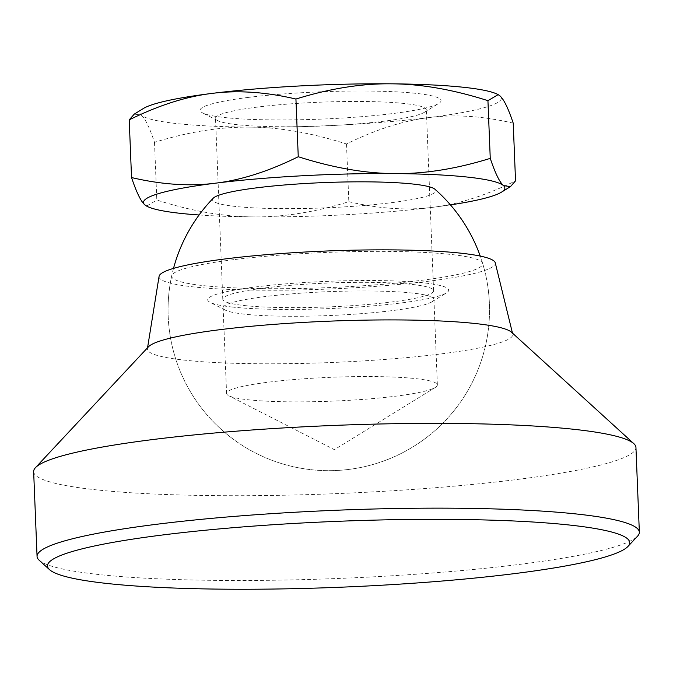 <?xml version="1.0" encoding="UTF-8"?>
<svg xmlns="http://www.w3.org/2000/svg" width="673" height="673" viewBox="0 0 673 673"><rect width="100%" height="100%" fill="white"/><g stroke="black" fill="none" stroke-linecap="round" stroke-linejoin="round"><path stroke-width="0.5" stroke-dasharray="3.37 2.52" d="M213.232 198.207A111.76 12.652 177.7 0 0 268.737 208.428A111.76 12.652 177.7 0 0 391.324 202.691A111.76 12.652 177.7 0 0 435.01 189.298M247.748 399.728A105.484 11.937 177.7 0 0 395.345 396.237A105.484 11.937 177.7 0 0 435.397 387.404A105.484 11.937 177.7 0 0 437.374 384.973A105.484 11.937 177.7 0 0 416.192 378.68A105.484 11.937 177.7 0 0 268.594 382.163A105.484 11.937 177.7 0 0 226.574 393.436A105.484 11.937 177.7 0 0 228.736 395.707A105.484 11.937 177.7 0 0 247.748 399.728M244.316 314.14A105.484 11.937 -2.3 0 1 225.304 310.118A105.484 11.937 -2.3 0 1 223.133 307.847A105.484 11.937 -2.3 0 1 265.162 296.574A105.484 11.937 -2.3 0 1 412.759 293.091A105.484 11.937 -2.3 0 1 433.934 299.384A105.484 11.937 -2.3 0 1 431.957 301.815A105.484 11.937 -2.3 0 1 391.913 310.648A105.484 11.937 -2.3 0 1 244.316 314.14M248.152 97.434A120.56 13.645 177.7 0 0 202.598 112.913A120.56 13.645 177.7 0 0 393.007 113.518A120.56 13.645 177.7 0 0 438.771 103.423A120.56 13.645 177.7 0 0 384.552 91.368A120.56 13.645 177.7 0 0 248.152 97.434M384.3 121.148A105.484 11.937 -2.3 0 1 217.69 120.618A105.484 11.937 -2.3 0 1 215.52 118.347A105.484 11.937 -2.3 0 1 257.549 107.074A105.484 11.937 -2.3 0 1 367.769 101.547A105.484 11.937 -2.3 0 1 426.329 109.876A105.484 11.937 -2.3 0 1 424.343 112.315A105.484 11.937 -2.3 0 1 384.3 121.148M243.963 305.5A105.484 11.937 177.7 0 0 391.56 302.009A105.484 11.937 177.7 0 0 433.589 290.744A105.484 11.937 177.7 0 0 375.038 282.416A105.484 11.937 177.7 0 0 264.817 287.943A105.484 11.937 177.7 0 0 222.788 299.207A105.484 11.937 177.7 0 0 243.963 305.5M231.933 307.006A120.56 13.645 177.7 0 0 355.117 307.225A120.56 13.645 177.7 0 0 446.384 292.923A120.56 13.645 177.7 0 0 424.444 282.946A120.56 13.645 177.7 0 0 278.614 284.494A120.56 13.645 177.7 0 0 210.203 302.413A120.56 13.645 177.7 0 0 231.933 307.006M513.221 123.159C482.962 116.076 454.965 114.208 429.223 117.539C403.464 120.644 375.896 129.46 346.502 143.988C311.725 132.892 279.514 127.273 249.86 127.13C220.206 126.768 188.415 131.832 154.504 142.348C149.549 127.517 145.116 118.431 141.221 115.066L134.289 114.099M154.504 142.348L156.817 200.041C191.603 211.137 223.815 216.756 253.469 216.899C283.123 217.261 314.914 212.197 348.824 201.681C379.076 208.765 407.081 210.632 432.823 207.301C458.582 204.197 486.15 195.38 515.535 180.852M146.605 206.081L156.817 200.041M346.502 143.988L348.824 201.681M143.282 108.555A180.835 20.468 177.7 0 0 141.221 115.066A180.835 20.468 177.7 0 0 249.86 127.13A180.835 20.468 177.7 0 0 429.223 117.539A180.835 20.468 177.7 0 0 499.938 95.877A180.835 20.468 177.7 0 0 497.549 94.321M199.09 214.981A180.835 20.468 177.7 0 0 253.469 216.899A180.835 20.468 177.7 0 0 432.823 207.301A180.835 20.468 177.7 0 0 450.456 204.886M39.169 560.222A301.386 34.121 177.7 0 0 219.962 580.412A301.386 34.121 177.7 0 0 519.27 564.42A301.386 34.121 177.7 0 0 637.541 536.188M33.65 471.638A301.386 34.121 177.7 0 0 200.941 495.437A301.386 34.121 177.7 0 0 515.871 479.647A301.386 34.121 177.7 0 0 635.943 447.444M148.472 346.788A182.846 20.695 177.7 0 0 147.404 348.715A182.846 20.695 177.7 0 0 246.991 363.597A182.846 20.695 177.7 0 0 439.923 354.048A182.846 20.695 177.7 0 0 512.7 334.044A182.846 20.695 177.7 0 0 511.48 332.21M159.072 276.359A168.275 19.046 177.7 0 0 250.726 290.055A168.275 19.046 177.7 0 0 428.28 281.264A168.275 19.046 177.7 0 0 495.269 262.857M233.682 259.66A155.64 17.616 177.7 0 0 171.724 275.77A155.64 17.616 177.7 0 0 256.026 288.54A155.64 17.616 177.7 0 0 420.692 280.422A155.64 17.616 177.7 0 0 482.608 263.278A155.64 17.616 177.7 0 0 394.252 251.475A155.64 17.616 177.7 0 0 233.682 259.66M173.508 268.401A160.738 160.738 0 0 0 348.723 469.434A160.738 160.738 0 0 0 480.236 256.077M226.574 393.436L223.133 307.847M217.69 120.618L202.598 112.913M222.788 299.207L215.52 118.347M431.957 301.815L446.384 292.923M435.397 387.404L334.397 449.665L228.736 395.707M225.304 310.118L210.203 302.413M433.589 290.744L426.329 109.876M424.343 112.315L438.771 103.423M437.374 384.973L433.934 299.384M512.473 333.11L512.7 334.044M171.724 275.77A160.738 160.738 0 0 0 348.723 469.434A160.738 160.738 0 0 0 482.608 263.278M147.555 347.764L147.404 348.715"/><path stroke-width="1.01" d="M480.236 256.077A160.738 160.738 0 0 0 435.01 189.298A111.76 12.652 177.7 0 0 257.036 187.784A111.76 12.652 177.7 0 0 213.232 198.207A160.738 160.738 0 0 0 173.508 268.401M129.216 119.861C158.609 105.333 186.177 96.517 211.936 93.412A180.835 20.468 177.7 0 0 143.282 108.555L134.289 114.099L129.216 119.861L131.538 177.554C136.493 192.385 140.926 201.471 144.821 204.836L147.21 206.392A180.835 20.468 177.7 0 0 199.09 214.981M487.933 100.672L498.155 94.632L497.549 94.321A180.835 20.468 177.7 0 0 391.291 83.822A180.835 20.468 177.7 0 0 211.936 93.412C237.678 90.081 265.684 91.957 295.935 99.032C329.846 88.525 361.637 83.452 391.291 83.822C420.945 83.957 453.156 89.576 487.933 100.672L490.255 158.374C456.344 168.881 424.554 173.954 394.9 173.584C365.246 173.441 333.034 167.821 298.257 156.725C268.864 171.253 241.296 180.07 215.537 183.174C189.794 186.505 161.798 184.638 131.538 177.554M295.935 99.032L298.257 156.725M498.155 94.632L499.938 95.877C503.833 99.242 508.266 108.328 513.221 123.159L515.535 180.852L510.471 186.614L503.539 185.647C499.644 182.29 495.21 173.197 490.255 158.374M450.456 204.886A180.835 20.468 177.7 0 0 501.478 192.158A180.835 20.468 177.7 0 0 503.539 185.647A180.835 20.468 177.7 0 0 394.9 173.584A180.835 20.468 177.7 0 0 215.537 183.174A180.835 20.468 177.7 0 0 144.821 204.836A180.835 20.468 177.7 0 0 147.21 206.392M627.968 546.434L637.541 536.188A301.386 34.121 177.7 0 0 639.35 532.225A301.386 34.121 177.7 0 0 472.059 508.426A301.386 34.121 177.7 0 0 157.129 524.217A301.386 34.121 177.7 0 0 37.057 556.411A301.386 34.121 177.7 0 0 39.169 560.222L49.541 569.661A291.342 32.977 177.7 0 0 224.302 589.178A291.342 32.977 177.7 0 0 513.642 573.724A291.342 32.977 177.7 0 0 627.968 546.434A291.342 32.977 177.7 0 0 482.667 519.901A291.342 32.977 177.7 0 0 163.564 534.858A291.342 32.977 177.7 0 0 49.541 569.661M639.35 532.225L635.943 447.444A301.386 34.121 177.7 0 0 633.831 443.642A301.386 34.121 177.7 0 0 453.038 423.452A301.386 34.121 177.7 0 0 153.73 439.435A301.386 34.121 177.7 0 0 35.459 467.676A301.386 34.121 177.7 0 0 33.65 471.638L37.057 556.411M633.831 443.642L511.48 332.21A182.846 20.695 177.7 0 0 401.806 319.961A182.846 20.695 177.7 0 0 220.222 329.652A182.846 20.695 177.7 0 0 148.472 346.788L35.459 467.676M512.473 333.11L495.269 262.857A168.275 19.046 177.7 0 0 400.191 249.977A168.275 19.046 177.7 0 0 226.086 258.819A168.275 19.046 177.7 0 0 159.072 276.359L147.555 347.764M501.478 192.158L510.471 186.614"/></g></svg>
